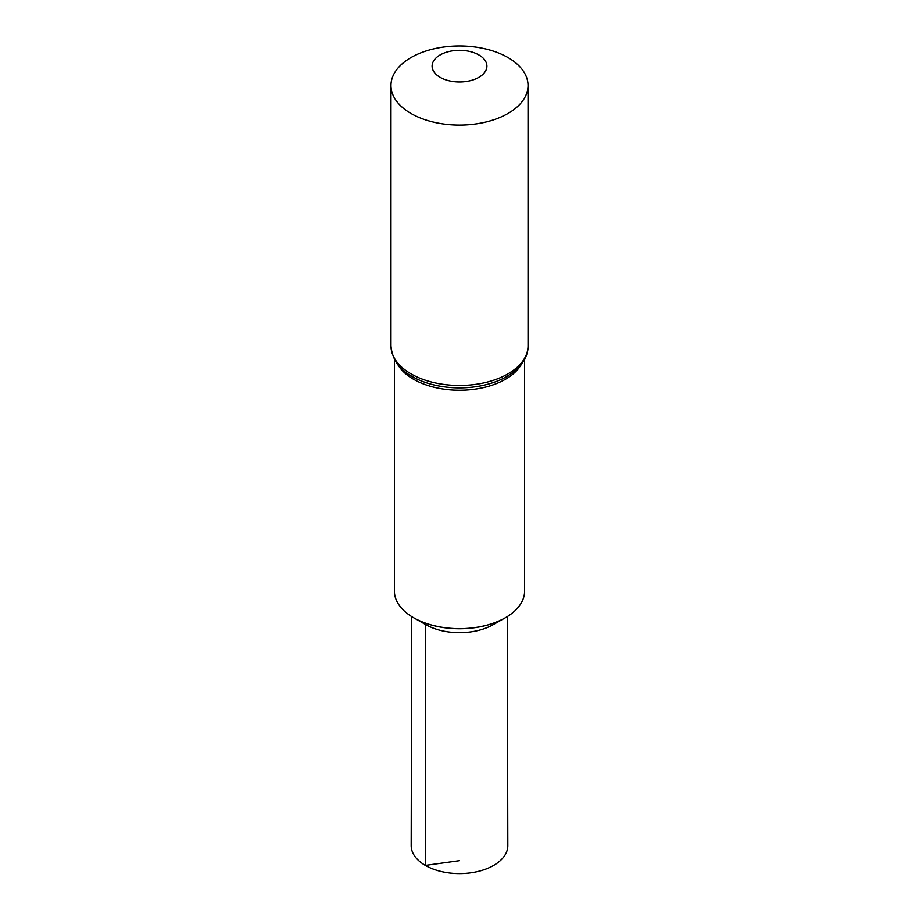 <?xml version="1.0" encoding="UTF-8"?>
<svg xmlns="http://www.w3.org/2000/svg" width="919" height="919" viewBox="0 0 919 919"><rect width="100%" height="100%" fill="white"/><g stroke="black" fill="none" stroke-linecap="round" stroke-linejoin="round"><path stroke-width="1.38" d="M524.6 359.226L524.6 591.078A65.1 37.587 180 0 1 505.117 617.89A65.1 37.587 180 0 1 413.883 617.89A65.1 37.587 180 0 1 413.47 617.648A65.1 37.587 180 0 1 394.4 591.078L394.4 359.226M504.99 617.959A64.732 37.369 180 0 1 504.853 618.039A64.732 37.369 180 0 1 414.147 618.039A64.732 37.369 180 0 1 414.009 617.959M411.046 113.496A68.534 39.563 180 0 1 390.966 85.513A68.534 39.563 180 0 1 459.5 45.95A68.534 39.563 180 0 1 528.034 85.513A68.534 39.563 180 0 1 485.726 122.066A68.534 39.563 180 0 1 411.046 113.496M440.121 77.322A27.409 15.83 180 0 1 452.401 50.844A27.409 15.83 180 0 1 485.979 70.223A27.409 15.83 180 0 1 440.121 77.322M414.147 618.039L426.014 624.771A47.788 27.581 180 0 0 492.986 624.771L504.853 618.039A64.732 37.369 180 0 1 414.147 618.039L413.883 617.89M507.311 616.592L507.816 845.652A48.316 27.892 180 0 1 478.018 871.453A48.316 27.892 180 0 1 425.336 865.411A48.316 27.892 180 0 1 411.184 845.652L411.689 616.592M425.715 624.598L425.336 865.411L459.5 860.678M521.613 363.901A65.1 37.587 180 0 1 413.47 379.214A65.1 37.587 180 0 1 397.387 363.901M528.034 85.513L528.034 345.9C528.459 354.068 523.623 366.509 506.587 376.641A66.811 38.575 180 0 1 412.413 376.641A66.811 38.575 180 0 1 412.252 376.549L412.413 376.641M528.034 345.9A68.534 39.563 180 0 1 485.726 382.453A68.534 39.563 180 0 1 411.046 373.884A68.534 39.563 180 0 1 390.966 345.9C392.149 359.363 399.237 369.576 412.252 376.549M390.966 85.513L390.966 345.9"/></g></svg>
